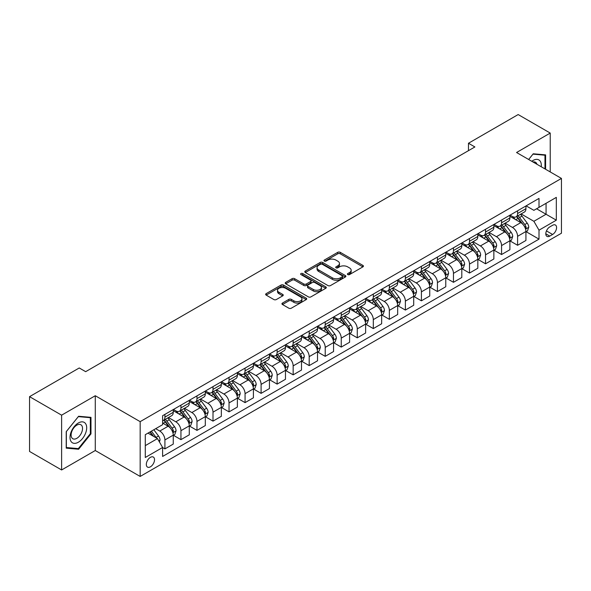 <?xml version="1.0" encoding="UTF-8"?>
<svg xmlns="http://www.w3.org/2000/svg" width="591" height="591" viewBox="0 0 591 591"><rect width="100%" height="100%" fill="white"/><g stroke="black" fill="none" stroke-linecap="round" stroke-linejoin="round"><path stroke-width="0.89" d="M347.767 274.586A1.248 0.717 0 0 0 349.525 274.586L362.904 266.866A1.78 1.027 0 0 0 363.421 266.135A1.78 1.027 0 0 0 362.904 265.411L340.246 252.327A1.78 1.027 0 0 0 337.727 252.327L324.348 260.047A1.248 0.717 0 0 0 323.986 260.557A1.248 0.717 0 0 0 324.348 261.067A1.248 0.717 0 0 0 326.114 261.067L327.842 260.07A5.696 3.287 0 0 1 335.902 260.07L337.786 261.156A5.696 3.287 0 0 1 339.456 263.483A5.696 3.287 0 0 1 337.786 265.81L336.057 266.807A1.248 0.717 0 0 0 335.695 267.317A1.248 0.717 0 0 0 336.057 267.826A1.248 0.717 0 0 0 337.823 267.826L339.552 266.829A5.696 3.287 0 0 1 347.604 266.829L349.495 267.915A5.696 3.287 0 0 1 351.165 270.242A5.696 3.287 0 0 1 349.495 272.569L347.767 273.567A1.248 0.717 0 0 0 347.397 274.076A1.248 0.717 0 0 0 347.767 274.586L347.767 273.567M150.424 466.816A5.807 3.354 120 0 0 154.214 461.704A5.807 3.354 120 0 0 153.32 457.05A5.807 3.354 120 0 0 150.424 457.338A5.807 3.354 120 0 0 146.627 462.45A5.807 3.354 120 0 0 147.521 467.104A5.807 3.354 120 0 0 150.424 466.816M282.461 303.057A1.78 1.027 0 0 0 281.944 303.781A1.78 1.027 0 0 0 282.461 304.513L288.822 308.184A1.78 1.027 0 0 0 291.341 308.184L306.19 299.607A1.78 1.027 0 0 0 306.714 298.876A1.78 1.027 0 0 0 306.19 298.152L283.532 285.069A1.78 1.027 0 0 0 281.013 285.069L266.164 293.646A1.78 1.027 0 0 0 265.64 294.37A1.78 1.027 0 0 0 266.164 295.101L273.84 299.534A1.78 1.027 0 0 0 276.359 299.534L282.712 295.862A1.78 1.027 0 0 0 283.237 295.138A1.78 1.027 0 0 0 282.712 294.407L278.908 292.213A4.765 2.748 0 0 1 277.511 290.262A4.765 2.748 0 0 1 280.452 287.728A4.765 2.748 0 0 1 285.645 288.319L300.56 296.933A4.765 2.748 0 0 1 301.957 298.876A4.765 2.748 0 0 1 299.016 301.417A4.765 2.748 0 0 1 293.823 300.819L291.341 299.386A1.78 1.027 0 0 0 288.822 299.386L282.461 303.057L282.461 304.513M95.277 395.734L61.612 415.17L29.55 396.657L29.55 451.45L61.612 469.963L95.277 450.527L140.163 476.442L140.163 421.649L95.277 395.734L95.277 450.527M550.228 171.944L550.228 133.071L516.564 152.508L561.45 178.423L140.163 421.649M550.228 133.071L518.167 114.558L468.471 143.251L468.471 150.653M29.55 396.657L79.246 367.971L85.658 371.673L474.883 146.952L468.471 143.251M327.968 285.579A1.78 1.027 0 0 0 330.487 285.579L345.343 277.002A1.78 1.027 0 0 0 345.861 276.278A1.78 1.027 0 0 0 345.343 275.546L322.679 262.463A1.78 1.027 0 0 0 320.167 262.463L305.311 271.04A1.78 1.027 0 0 0 304.786 271.771A1.78 1.027 0 0 0 305.311 272.495L327.968 285.579M301.469 274.852A1.248 0.717 0 0 1 302.732 275.029L302.732 273.552L325.767 286.849A1.78 1.027 0 0 1 326.291 287.573A1.78 1.027 0 0 1 325.767 288.305L310.91 296.881A1.78 1.027 0 0 1 308.391 296.881L285.734 283.798L285.734 282.343A1.78 1.027 0 0 0 285.217 283.074A1.78 1.027 0 0 0 285.734 283.798M285.734 282.343L292.094 278.671A1.78 1.027 0 0 1 294.613 278.671L303.804 283.983A1.78 1.027 0 0 0 306.315 283.983L310.534 281.545A1.78 1.027 0 0 0 311.058 280.821A1.78 1.027 0 0 0 310.534 280.09L300.967 274.571A1.248 0.717 0 0 1 300.605 274.061A1.248 0.717 0 0 1 301.373 273.397A1.248 0.717 0 0 1 302.732 273.552M552.6 225.289L549.778 226.922A5.622 3.243 120 0 0 546.106 231.871A5.622 3.243 120 0 0 546.971 236.378A5.622 3.243 120 0 0 549.778 236.097L552.6 234.472A5.622 3.243 120 0 0 556.271 229.515A5.622 3.243 120 0 0 555.414 225.008A5.622 3.243 120 0 0 552.6 225.289M140.163 476.442L561.45 233.216L561.45 178.423M526.116 205.853L533.88 210.33L539.007 207.375L539.007 198.413L162.606 415.724L162.606 424.685L145.29 434.68L145.29 457.486L162.606 447.49L162.606 456.451L539.007 239.133L539.007 230.18L533.88 221.293L521.122 213.927M539.007 207.375L556.323 197.372L556.323 220.184L539.007 230.18M61.612 415.17L61.612 469.963M536.569 208.778L546.062 214.26L546.062 203.297L556.323 197.372M533.88 221.293L546.062 214.26L556.323 220.184M145.29 445.636L157.472 438.603L147.986 433.129M162.606 447.564L164.911 448.894L164.911 439.94A7.255 4.189 -120 0 0 159.784 431.053L155.677 428.682M164.911 448.894L173.252 444.085L173.252 435.124A7.255 4.189 -120 0 0 168.117 426.237L162.606 423.053M173.444 435.308L180.942 439.645L180.942 430.684A7.255 4.189 -120 0 0 175.815 421.797L168.45 417.542M180.942 439.645L189.283 434.828L189.283 425.867A7.255 4.189 -120 0 0 184.148 416.987L173.252 410.693M189.475 426.052L196.973 430.388L196.973 421.427A7.255 4.189 -120 0 0 191.846 412.54L184.481 408.292M196.973 430.388L205.313 425.572L205.313 416.618A7.255 4.189 -120 0 0 200.179 407.731L189.283 401.437M205.505 416.803L213.004 421.132L213.004 412.171A7.255 4.189 -120 0 0 207.877 403.284L200.512 399.036M213.004 421.132L221.344 416.315L221.344 407.362A7.255 4.189 -120 0 0 216.21 398.474L205.313 392.18M221.536 407.546L229.035 411.875L229.035 402.914A7.255 4.189 -120 0 0 223.908 394.034L216.542 389.779M229.035 411.875L237.375 407.066L237.375 398.105A7.255 4.189 -120 0 0 232.241 389.218L221.344 382.924M237.567 398.29L245.066 402.619L245.066 393.665A7.255 4.189 -120 0 0 239.939 384.778L232.573 380.523M245.066 402.619L253.406 397.809L253.406 388.848A7.255 4.189 -120 0 0 248.272 379.961L237.375 373.667M253.598 389.033L261.096 393.362L261.096 384.409A7.255 4.189 -120 0 0 255.969 375.521L248.604 371.266M261.096 393.362L269.437 388.553L269.437 379.592A7.255 4.189 -120 0 0 264.303 370.705L253.406 364.418M269.629 379.777L277.127 384.113L277.127 375.152A7.255 4.189 -120 0 0 272 366.265L264.635 362.017M277.127 384.113L285.468 379.296L285.468 370.335A7.255 4.189 -120 0 0 280.333 361.456L269.437 355.161M285.66 370.52L293.158 374.857L293.158 365.895A7.255 4.189 -120 0 0 288.031 357.008L280.666 352.761M293.158 374.857L301.499 370.04L301.499 361.086A7.255 4.189 -120 0 0 296.364 352.199L285.468 345.905M301.691 361.271L309.189 365.6L309.189 356.639A7.255 4.189 -120 0 0 304.062 347.752L296.697 343.504M309.189 365.6L317.53 360.783L317.53 351.83A7.255 4.189 -120 0 0 312.395 342.943L301.499 336.648M317.722 352.014L325.22 356.343L325.22 347.382A7.255 4.189 -120 0 0 320.093 338.503L312.728 334.247M325.22 356.343L333.56 351.534L333.56 342.573A7.255 4.189 -120 0 0 328.426 333.686L317.53 327.392M333.752 342.758L341.251 347.087L341.251 338.133A7.255 4.189 -120 0 0 336.124 329.246L328.759 324.991M341.251 347.087L349.591 342.278L349.591 333.317A7.255 4.189 -120 0 0 344.457 324.429L333.56 318.135M349.783 333.501L357.282 337.83L357.282 328.877A7.255 4.189 -120 0 0 352.155 319.99L344.789 315.734M357.282 337.83L365.622 333.021L365.622 324.06A7.255 4.189 -120 0 0 360.488 315.18L349.591 308.886M365.814 324.245L373.313 328.581L373.313 319.62A7.255 4.189 -120 0 0 368.186 310.733L360.82 306.485M373.313 328.581L381.646 323.765L381.646 314.804A7.255 4.189 -120 0 0 376.519 305.924L365.622 299.63M381.845 314.988L389.343 319.325L389.343 310.364A7.255 4.189 -120 0 0 384.216 301.476L376.851 297.229M389.343 319.325L397.677 314.508L397.677 305.554A7.255 4.189 -120 0 0 392.55 296.667L381.646 290.373M397.869 305.739L405.374 310.068L405.374 301.107A7.255 4.189 -120 0 0 400.247 292.227L392.882 287.972M405.374 310.068L413.707 305.259L413.707 296.298A7.255 4.189 -120 0 0 408.58 287.411L397.677 281.117M413.899 296.483L421.405 300.812L421.405 291.851A7.255 4.189 -120 0 0 416.278 282.971L408.913 278.716M421.405 300.812L429.738 296.002L429.738 287.041A7.255 4.189 -120 0 0 424.611 278.154L413.707 271.86M429.93 287.226L437.436 291.555L437.436 282.601A7.255 4.189 -120 0 0 432.309 273.714L424.944 269.459M437.436 291.555L445.769 286.746L445.769 277.785A7.255 4.189 -120 0 0 440.642 268.898L429.738 262.603M445.961 277.969L453.467 282.306L453.467 273.345A7.255 4.189 -120 0 0 448.34 264.458L440.975 260.203M453.467 282.306L461.8 277.489L461.8 268.528A7.255 4.189 -120 0 0 456.673 259.648L445.769 253.354M461.992 268.713L469.498 273.049L469.498 264.088A7.255 4.189 -120 0 0 464.371 255.201L457.006 250.953M469.498 273.049L477.831 268.233L477.831 259.272A7.255 4.189 -120 0 0 472.704 250.392L461.8 244.098M478.023 259.464L485.529 263.793L485.529 254.832A7.255 4.189 -120 0 0 480.402 245.945L473.036 241.697M485.529 263.793L493.862 258.976L493.862 250.023A7.255 4.189 -120 0 0 488.735 241.135L477.831 234.841M494.054 250.207L501.56 254.536L501.56 245.575A7.255 4.189 -120 0 0 496.433 236.695L489.067 232.44M501.56 254.536L509.893 249.727L509.893 240.766A7.255 4.189 -120 0 0 504.766 231.879L493.862 225.585M510.085 240.951L517.59 245.28L517.59 236.319A7.255 4.189 -120 0 0 512.463 227.439L505.098 223.184M517.59 245.28L525.924 240.471L525.924 231.509A7.255 4.189 -120 0 0 520.797 222.622L509.893 216.328M510.085 215.109L512.463 216.476A7.255 4.189 -120 0 0 516.091 216.838A7.255 4.189 -120 0 0 517.59 213.514L517.59 210.78M494.054 224.366L496.433 225.732A7.255 4.189 -120 0 0 500.06 226.094A7.255 4.189 -120 0 0 501.56 222.77L501.56 220.029M478.023 233.622L480.402 234.989A7.255 4.189 -120 0 0 484.029 235.351A7.255 4.189 -120 0 0 485.529 232.027L485.529 229.286M461.992 242.871L464.371 244.246A7.255 4.189 -120 0 0 467.998 244.6A7.255 4.189 -120 0 0 469.498 241.283L469.498 238.542M445.961 252.128L448.34 253.502A7.255 4.189 -120 0 0 451.967 253.857A7.255 4.189 -120 0 0 453.467 250.54L453.467 247.799M429.93 261.385L432.309 262.751A7.255 4.189 -120 0 0 435.936 263.113A7.255 4.189 -120 0 0 437.436 259.796L437.436 257.055M413.899 270.641L416.278 272.008A7.255 4.189 -120 0 0 419.906 272.37A7.255 4.189 -120 0 0 421.405 269.045L421.405 266.312M397.869 279.898L400.247 281.264A7.255 4.189 -120 0 0 403.875 281.626A7.255 4.189 -120 0 0 405.374 278.302L405.374 275.561M381.838 289.154L384.216 290.521A7.255 4.189 -120 0 0 387.844 290.883A7.255 4.189 -120 0 0 389.343 287.558L389.343 284.818M365.814 298.403L368.186 299.777A7.255 4.189 -120 0 0 371.813 300.132A7.255 4.189 -120 0 0 373.313 296.815L373.313 294.074M349.783 307.66L352.155 309.034A7.255 4.189 -120 0 0 355.782 309.389A7.255 4.189 -120 0 0 357.282 306.072L357.282 303.331M333.752 316.916L336.124 318.283A7.255 4.189 -120 0 0 339.751 318.645A7.255 4.189 -120 0 0 341.251 315.328L341.251 312.587M317.722 326.173L320.093 327.54A7.255 4.189 -120 0 0 323.72 327.902A7.255 4.189 -120 0 0 325.22 324.577L325.22 321.844M301.691 335.429L304.062 336.796A7.255 4.189 -120 0 0 307.689 337.158A7.255 4.189 -120 0 0 309.189 333.834L309.189 331.093M285.66 344.686L288.031 346.053A7.255 4.189 -120 0 0 291.659 346.415A7.255 4.189 -120 0 0 293.158 343.09L293.158 340.35M269.629 353.935L272 355.309A7.255 4.189 -120 0 0 275.628 355.664A7.255 4.189 -120 0 0 277.127 352.347L277.127 349.606M253.598 363.192L255.969 364.566A7.255 4.189 -120 0 0 259.597 364.92A7.255 4.189 -120 0 0 261.096 361.603L261.096 358.863M237.567 372.448L239.939 373.815A7.255 4.189 -120 0 0 243.566 374.177A7.255 4.189 -120 0 0 245.066 370.853L245.066 368.119M221.536 381.705L223.908 383.071A7.255 4.189 -120 0 0 227.535 383.433A7.255 4.189 -120 0 0 229.035 380.109L229.035 377.368M205.505 390.961L207.877 392.328A7.255 4.189 -120 0 0 211.504 392.69A7.255 4.189 -120 0 0 213.004 389.366L213.004 386.625M189.475 400.21L191.846 401.585A7.255 4.189 -120 0 0 195.473 401.946A7.255 4.189 -120 0 0 196.973 398.622L196.973 395.881M173.444 409.467L175.815 410.841A7.255 4.189 -120 0 0 179.442 411.196A7.255 4.189 -120 0 0 180.942 407.879L180.942 405.138M526.116 231.694L539.007 239.133M516.091 216.838L524.424 212.029A7.255 4.189 -120 0 0 525.924 208.704L525.924 205.964M500.06 226.094L508.393 221.278A7.255 4.189 -120 0 0 509.893 217.961L509.893 215.22M484.029 235.351L492.362 230.534A7.255 4.189 -120 0 0 493.862 227.217L493.862 224.477M467.998 244.6L476.331 239.791A7.255 4.189 -120 0 0 477.831 236.466L477.831 233.733M451.967 253.857L460.3 249.047A7.255 4.189 -120 0 0 461.8 245.723L461.8 242.982M435.936 263.113L444.269 258.304A7.255 4.189 -120 0 0 445.769 254.98L445.769 252.239M419.906 272.37L428.239 267.553A7.255 4.189 -120 0 0 429.738 264.236L429.738 261.495M403.875 281.626L412.208 276.81A7.255 4.189 -120 0 0 413.707 273.493L413.707 270.752M387.844 290.883L396.177 286.066A7.255 4.189 -120 0 0 397.677 282.749L397.677 280.008M371.813 300.132L380.146 295.323A7.255 4.189 -120 0 0 381.646 291.998L381.646 289.265M355.782 309.389L364.115 304.579A7.255 4.189 -120 0 0 365.622 301.255L365.622 298.514M339.751 318.645L348.084 313.836A7.255 4.189 -120 0 0 349.591 310.511L349.591 307.771M323.72 327.902L332.053 323.085A7.255 4.189 -120 0 0 333.56 319.768L333.56 317.027M307.689 337.158L316.022 332.341A7.255 4.189 -120 0 0 317.53 329.024L317.53 326.284M291.659 346.415L299.992 341.598A7.255 4.189 -120 0 0 301.499 338.281L301.499 335.54M275.628 355.664L283.961 350.855A7.255 4.189 -120 0 0 285.468 347.53L285.468 344.797M259.597 364.92L267.93 360.111A7.255 4.189 -120 0 0 269.437 356.787L269.437 354.046M243.566 374.177L251.899 369.368A7.255 4.189 -120 0 0 253.406 366.043L253.406 363.302M227.535 383.433L235.868 378.617A7.255 4.189 -120 0 0 237.375 375.3L237.375 372.559M211.504 392.69L219.837 387.873A7.255 4.189 -120 0 0 221.344 384.556L221.344 381.816M195.473 401.946L203.806 397.13A7.255 4.189 -120 0 0 205.313 393.813L205.313 391.072M179.442 411.196L187.775 406.386A7.255 4.189 -120 0 0 189.283 403.062L189.283 400.321M162.606 420.748A7.255 4.189 -120 0 0 163.411 420.452L171.745 415.643A7.255 4.189 -120 0 0 173.252 412.319L173.252 409.578M163.411 420.452A7.255 4.189 -120 0 0 164.911 417.135L164.911 414.394M157.472 438.603L162.606 447.49M545.611 169.277L545.611 154.879L533.237 153.778L528.649 159.481M66.229 448.148L78.603 449.256L90.977 433.86L90.977 417.357L78.603 416.256L66.229 431.652L66.229 448.148M90.342 433.491L90.977 433.86M77.295 448.503L78.603 449.256M348.262 274.763L349.495 274.047A5.696 3.287 0 0 0 351.165 271.727L351.165 270.242M339.456 263.483L339.456 264.967A5.696 3.287 0 0 1 337.786 267.287L336.552 268.004M362.881 266.881L340.246 253.812A1.78 1.027 0 0 0 337.727 253.812L324.851 261.244M345.314 277.016L322.679 263.948A1.78 1.027 0 0 0 320.167 263.948L305.333 272.51M342.196 276.787A1.248 0.717 0 0 0 342.558 276.278A1.248 0.717 0 0 0 342.196 275.768L322.302 264.28A1.248 0.717 0 0 0 320.544 264.28L318.719 265.337A5.696 3.287 0 0 0 317.049 267.664A5.696 3.287 0 0 0 318.719 269.991L332.312 277.836A5.696 3.287 0 0 0 340.372 277.836L342.196 276.787L342.196 278.265A1.248 0.717 0 0 0 342.558 277.755L342.558 276.278M317.049 267.664L317.049 269.141A5.696 3.287 0 0 0 318.719 271.468L318.719 269.991M342.196 278.265L340.372 279.321A5.696 3.287 0 0 1 332.312 279.321L318.719 271.468M285.756 283.813L292.094 280.156L292.094 278.671M311.058 280.821L311.058 282.299A1.78 1.027 0 0 1 310.534 283.023L306.315 285.46A1.78 1.027 0 0 1 303.804 285.46L294.613 280.156A1.78 1.027 0 0 0 292.094 280.156M302.732 275.029L325.744 288.319M313.333 289.487A4.765 2.748 0 0 0 318.527 290.078A4.765 2.748 0 0 0 321.467 287.544A4.765 2.748 0 0 0 320.071 285.593L314.811 282.564A1.78 1.027 0 0 0 312.299 282.564L308.081 284.995A1.78 1.027 0 0 0 307.556 285.726A1.78 1.027 0 0 0 308.081 286.45L313.333 289.487L313.333 290.964A4.765 2.748 0 0 0 318.527 291.562A4.765 2.748 0 0 0 321.467 289.021L321.467 287.544M307.556 285.726L307.556 287.204A1.78 1.027 0 0 0 308.081 287.928L308.081 286.45M313.333 290.964L308.081 287.928M301.957 298.876L301.957 300.361A4.765 2.748 0 0 1 299.016 302.902A4.765 2.748 0 0 1 293.823 302.304L291.341 300.871A1.78 1.027 0 0 0 288.822 300.871L282.483 304.528M277.511 290.262L277.511 291.747A4.765 2.748 0 0 0 278.908 293.69L278.908 292.213M282.69 295.877L278.908 293.69M306.19 298.152L306.19 299.607L283.532 286.554A1.78 1.027 0 0 0 281.013 286.554L266.186 295.116M525.924 231.805L527.467 230.918L528.746 227.217A4.809 2.778 -120 0 0 527.216 223.125L521.971 216.129A13.874 8.008 -120 0 0 520.457 214.311M515.249 219.424A13.874 8.008 -120 0 0 512.404 216.446M525.488 228.865L526.153 227.417A4.809 2.778 -120 0 0 524.778 224.528L519.533 217.532A13.874 8.008 -120 0 0 518.019 215.722M516.733 216.469A11.517 6.649 60 0 1 518.625 218.618L523.057 224.536M516.482 216.609A13.874 8.008 60 0 1 517.997 218.419L521.484 223.073M509.893 241.062L511.437 240.175L512.715 236.466A4.809 2.778 -120 0 0 511.185 232.374L505.94 225.385A13.874 8.008 -120 0 0 504.426 223.568M499.218 228.673A13.874 8.008 -120 0 0 496.374 225.703M509.457 238.114L510.122 236.673A4.809 2.778 -120 0 0 508.748 233.785L503.502 226.789A13.874 8.008 -120 0 0 501.988 224.979M500.703 225.718A11.517 6.649 60 0 1 502.594 227.867L507.026 233.792M500.451 225.865A13.874 8.008 60 0 1 501.966 227.675L505.453 232.329M493.862 250.318L495.406 249.424L496.684 245.723A4.809 2.778 -120 0 0 495.155 241.63L489.909 234.634A13.874 8.008 -120 0 0 488.395 232.824M483.187 237.929A13.874 8.008 -120 0 0 480.343 234.959M493.426 247.37L494.091 245.93A4.809 2.778 -120 0 0 492.717 243.041L487.472 236.045A13.874 8.008 -120 0 0 485.957 234.228M484.672 234.974A11.517 6.649 60 0 1 486.563 237.124L490.995 243.049M484.421 235.122A13.874 8.008 60 0 1 485.935 236.932L489.422 241.586M477.831 259.575L479.375 258.681L480.653 254.98A4.809 2.778 -120 0 0 479.124 250.887L473.879 243.891A13.874 8.008 -120 0 0 472.364 242.081M467.156 247.186A13.874 8.008 -120 0 0 464.312 244.216M477.395 256.627L478.06 255.186A4.809 2.778 -120 0 0 476.686 252.298L471.441 245.302A13.874 8.008 -120 0 0 469.934 243.485M468.641 244.231A11.517 6.649 60 0 1 470.532 246.381L474.965 252.298M468.39 244.379A13.874 8.008 60 0 1 469.904 246.188L473.391 250.835M461.8 268.824L463.344 267.937L464.622 264.236A4.809 2.778 -120 0 0 463.093 260.143L457.848 253.147A13.874 8.008 -120 0 0 456.333 251.338M451.125 256.442A13.874 8.008 -120 0 0 448.281 253.473M461.364 265.884L462.029 264.443A4.809 2.778 -120 0 0 460.655 261.547L455.41 254.558A13.874 8.008 -120 0 0 453.903 252.741M452.61 253.487A11.517 6.649 60 0 1 454.501 255.637L458.934 261.554M452.359 253.628A13.874 8.008 60 0 1 453.873 255.445L457.36 260.092M541.23 166.743A11.79 6.804 120 0 0 540.196 161.151A11.79 6.804 120 0 0 531.782 161.291M536.953 164.276A8.067 4.662 120 0 0 536.406 163.101A8.067 4.662 120 0 0 535.498 162.259A8.067 4.662 120 0 0 533.03 162.008M528.672 159.496L532.979 154.14L544.968 155.211L544.968 168.908M544.178 154.753L544.968 155.211M78.344 422.979A11.79 6.804 120 0 0 70.011 437.421A11.79 6.804 120 0 0 78.344 442.231A11.79 6.804 120 0 0 86.685 427.795A11.79 6.804 120 0 0 78.344 422.979M76.83 425.143A8.067 4.662 120 0 0 71.555 432.25A8.067 4.662 120 0 0 72.796 438.721A8.067 4.662 120 0 0 76.83 438.323A8.067 4.662 120 0 0 82.105 431.208A8.067 4.662 120 0 0 80.864 424.744A8.067 4.662 120 0 0 76.83 425.143M90.342 433.676L78.344 448.599L66.355 447.527L66.355 431.533L78.344 416.618L90.342 417.689L90.342 433.676M89.544 417.231L90.342 417.689M445.769 278.08L447.313 277.194L448.591 273.493A4.809 2.778 -120 0 0 447.062 269.4L441.817 262.404A13.874 8.008 -120 0 0 440.302 260.587M435.094 265.699A13.874 8.008 -120 0 0 432.25 262.722M445.333 275.14L445.998 273.692A4.809 2.778 -120 0 0 444.624 270.804L439.379 263.808A13.874 8.008 -120 0 0 437.872 261.998M436.579 262.744A11.517 6.649 60 0 1 438.47 264.894L442.903 270.811M436.328 262.884A13.874 8.008 60 0 1 437.842 264.702L441.329 269.348M429.738 287.337L431.282 286.45L432.56 282.749A4.809 2.778 -120 0 0 431.031 278.656L425.786 271.661A13.874 8.008 -120 0 0 424.272 269.843M419.063 274.955A13.874 8.008 -120 0 0 416.219 271.978M429.302 284.397L429.967 282.949A4.809 2.778 -120 0 0 428.593 280.06L423.355 273.064A13.874 8.008 -120 0 0 421.841 271.254M420.548 272A11.517 6.649 60 0 1 422.439 274.15L426.872 280.068M420.297 272.141A13.874 8.008 60 0 1 421.811 273.951L425.298 278.605M413.707 296.593L415.251 295.707L416.529 291.998A4.809 2.778 -120 0 0 415 287.906L409.755 280.917A13.874 8.008 -120 0 0 408.241 279.1M403.032 284.205A13.874 8.008 -120 0 0 400.188 281.235M413.272 293.646L413.936 292.205A4.809 2.778 -120 0 0 412.562 289.317L407.325 282.321A13.874 8.008 -120 0 0 405.81 280.511M404.517 281.25A11.517 6.649 60 0 1 406.409 283.399L410.841 289.324M404.266 281.397A13.874 8.008 60 0 1 405.781 283.207L409.267 287.861M397.677 305.85L399.221 304.956L400.499 301.255A4.809 2.778 -120 0 0 398.969 297.162L393.724 290.166A13.874 8.008 -120 0 0 392.21 288.356M387.002 293.461A13.874 8.008 -120 0 0 384.165 290.491M397.241 302.902L397.906 301.462A4.809 2.778 -120 0 0 396.531 298.573L391.294 291.577A13.874 8.008 -120 0 0 389.779 289.76M388.486 290.506A11.517 6.649 60 0 1 390.378 292.656L394.81 298.581M388.235 290.654A13.874 8.008 60 0 1 389.75 292.464L393.237 297.118M381.646 315.106L383.19 314.213L384.468 310.511A4.809 2.778 -120 0 0 382.938 306.419L377.693 299.423A13.874 8.008 -120 0 0 376.179 297.613M370.971 302.718A13.874 8.008 -120 0 0 368.134 299.748M381.21 312.159L381.875 310.718A4.809 2.778 -120 0 0 380.501 307.83L375.263 300.834A13.874 8.008 -120 0 0 373.748 299.016M372.456 299.763A11.517 6.649 60 0 1 374.347 301.912L378.779 307.83M372.204 299.903A13.874 8.008 60 0 1 373.719 301.72L377.206 306.367M365.622 324.356L367.159 323.469L368.437 319.768A4.809 2.778 -120 0 0 366.908 315.675L361.662 308.679A13.874 8.008 -120 0 0 360.148 306.869M354.94 311.974A13.874 8.008 -120 0 0 352.103 308.997M365.179 321.415L365.844 319.975A4.809 2.778 -120 0 0 364.47 317.079L359.232 310.083A13.874 8.008 -120 0 0 357.718 308.273M356.425 309.019A11.517 6.649 60 0 1 358.316 311.169L362.748 317.086M356.174 309.159A13.874 8.008 60 0 1 357.688 310.977L361.175 315.624M349.591 333.612L351.128 332.726L352.406 329.024A4.809 2.778 -120 0 0 350.877 324.932L345.632 317.936A13.874 8.008 -120 0 0 344.117 316.119M338.909 321.231A13.874 8.008 -120 0 0 336.072 318.254M349.148 330.672L349.813 329.224A4.809 2.778 -120 0 0 348.439 326.335L343.201 319.339A13.874 8.008 -120 0 0 341.687 317.53M340.394 318.276A11.517 6.649 60 0 1 342.285 320.425L346.718 326.343M340.143 318.416A13.874 8.008 60 0 1 341.657 320.233L345.144 324.88M333.56 342.869L335.097 341.982L336.375 338.281A4.809 2.778 -120 0 0 334.846 334.188L329.601 327.192A13.874 8.008 -120 0 0 328.094 325.375M322.878 330.487A13.874 8.008 -120 0 0 320.041 327.51M333.117 339.928L333.782 338.48A4.809 2.778 -120 0 0 332.408 335.592L327.17 328.596A13.874 8.008 -120 0 0 325.656 326.786M324.363 327.532A11.517 6.649 60 0 1 326.254 329.682L330.687 335.599M324.112 327.673A13.874 8.008 60 0 1 325.626 329.483L329.113 334.137M317.53 352.125L319.066 351.239L320.344 347.53A4.809 2.778 -120 0 0 318.815 343.437L313.57 336.449A13.874 8.008 -120 0 0 312.063 334.632M306.847 339.736A13.874 8.008 -120 0 0 304.01 336.767M317.086 349.178L317.751 347.737A4.809 2.778 -120 0 0 316.377 344.849L311.139 337.853A13.874 8.008 -120 0 0 309.625 336.043M308.332 336.781A11.517 6.649 60 0 1 310.223 338.931L314.656 344.856M308.081 336.929A13.874 8.008 60 0 1 309.595 338.739L313.082 343.393M301.499 361.382L303.035 360.488L304.313 356.787A4.809 2.778 -120 0 0 302.784 352.694L297.539 345.698A13.874 8.008 -120 0 0 296.032 343.888M290.816 348.993A13.874 8.008 -120 0 0 287.98 346.023M301.055 358.434L301.72 356.994A4.809 2.778 -120 0 0 300.346 354.105L295.108 347.109A13.874 8.008 -120 0 0 293.594 345.292M292.301 346.038A11.517 6.649 60 0 1 294.192 348.188L298.625 354.105M292.05 346.186A13.874 8.008 60 0 1 293.564 347.996L297.051 352.65M285.468 370.631L287.004 369.744L288.282 366.043A4.809 2.778 -120 0 0 286.753 361.951L281.515 354.955A13.874 8.008 -120 0 0 280.001 353.145M274.785 358.249A13.874 8.008 -120 0 0 271.949 355.28M285.025 367.691L285.689 366.25A4.809 2.778 -120 0 0 284.315 363.354L279.078 356.366A13.874 8.008 -120 0 0 277.563 354.548M276.27 355.294A11.517 6.649 60 0 1 278.162 357.444L282.594 363.362M276.019 355.435A13.874 8.008 60 0 1 277.534 357.252L281.02 361.899M269.437 379.887L270.974 379.001L272.252 375.3A4.809 2.778 -120 0 0 270.722 371.207L265.485 364.211A13.874 8.008 -120 0 0 263.97 362.401M258.755 367.506A13.874 8.008 -120 0 0 255.918 364.529M268.994 376.947L269.659 375.507A4.809 2.778 -120 0 0 268.284 372.611L263.047 365.615A13.874 8.008 -120 0 0 261.532 363.805M260.239 364.551A11.517 6.649 60 0 1 262.131 366.701L266.563 372.618M259.988 364.691A13.874 8.008 60 0 1 261.503 366.509L264.99 371.155M253.406 389.144L254.943 388.257L256.221 384.556A4.809 2.778 -120 0 0 254.691 380.464L249.454 373.468A13.874 8.008 -120 0 0 247.939 371.65M242.724 376.762A13.874 8.008 -120 0 0 239.887 373.785M252.963 386.204L253.628 384.756A4.809 2.778 -120 0 0 252.254 381.867L247.016 374.871A13.874 8.008 -120 0 0 245.501 373.061M244.209 373.808A11.517 6.649 60 0 1 246.1 375.957L250.532 381.875M243.957 373.948A13.874 8.008 60 0 1 245.472 375.765L248.959 380.412M237.375 398.4L238.912 397.514L240.19 393.813A4.809 2.778 -120 0 0 238.661 389.72L233.423 382.724A13.874 8.008 -120 0 0 231.908 380.907M226.693 386.019A13.874 8.008 -120 0 0 223.856 383.042M236.932 395.453L237.597 394.012A4.809 2.778 -120 0 0 236.223 391.124L230.985 384.128A13.874 8.008 -120 0 0 229.471 382.318M228.178 383.064A11.517 6.649 60 0 1 230.069 385.214L234.501 391.131M227.927 383.204A13.874 8.008 60 0 1 229.441 385.014L232.928 389.668M221.344 407.657L222.881 406.771L224.159 403.062A4.809 2.778 -120 0 0 222.63 398.969L217.392 391.973A13.874 8.008 -120 0 0 215.878 390.163M210.662 395.268A13.874 8.008 -120 0 0 207.825 392.298M220.901 404.709L221.566 403.269A4.809 2.778 -120 0 0 220.192 400.38L214.954 393.384A13.874 8.008 -120 0 0 213.44 391.567M212.147 392.313A11.517 6.649 60 0 1 214.038 394.463L218.471 400.388M211.896 392.461A13.874 8.008 60 0 1 213.41 394.271L216.897 398.925M205.313 416.914L206.85 416.02L208.135 412.319A4.809 2.778 -120 0 0 206.599 408.226L201.361 401.23A13.874 8.008 -120 0 0 199.847 399.42M194.631 404.525A13.874 8.008 -120 0 0 191.794 401.555M204.87 413.966L205.535 412.525A4.809 2.778 -120 0 0 204.161 409.637L198.923 402.641A13.874 8.008 -120 0 0 197.409 400.824M196.116 401.57A11.517 6.649 60 0 1 198.007 403.719L202.44 409.637M195.872 401.717A13.874 8.008 60 0 1 197.379 403.527L200.866 408.182M189.283 426.163L190.819 425.276L192.105 421.575A4.809 2.778 -120 0 0 190.568 417.482L185.33 410.486A13.874 8.008 -120 0 0 183.816 408.677M178.6 413.781A13.874 8.008 -120 0 0 175.763 410.811M188.839 423.222L189.504 421.782A4.809 2.778 -120 0 0 188.13 418.886L182.892 411.897A13.874 8.008 -120 0 0 181.378 410.08M180.085 410.826A11.517 6.649 60 0 1 181.976 412.976L186.409 418.893M179.841 410.967A13.874 8.008 60 0 1 181.348 412.784L184.835 417.431M173.252 435.419L174.788 434.533L176.074 430.832A4.809 2.778 -120 0 0 174.537 426.739L169.299 419.743A13.874 8.008 -120 0 0 167.785 417.933M172.808 432.479L173.473 431.038A4.809 2.778 -120 0 0 172.099 428.143L166.861 421.147A13.874 8.008 -120 0 0 165.347 419.337M164.054 420.083A11.517 6.649 60 0 1 165.945 422.233L170.378 428.15M163.81 420.223A13.874 8.008 60 0 1 165.317 422.04L168.804 426.687M159.4 441.935L160.043 440.088A4.809 2.778 -120 0 0 158.506 435.995L153.83 429.753M156.504 438.042A4.809 2.778 -120 0 0 156.068 437.399L151.392 431.157M150.188 431.851L153.549 436.335M149.855 432.043L152.707 435.848M159.784 431.053L168.117 426.237M175.815 421.797L184.148 416.987M191.846 412.54L200.179 407.731M207.877 403.284L216.21 398.474M223.908 394.034L232.241 389.218M239.939 384.778L248.272 379.961M255.969 375.521L264.303 370.705M272 366.265L280.333 361.456M288.031 357.008L296.364 352.199M304.062 347.752L312.395 342.943M320.093 338.503L328.426 333.686M336.124 329.246L344.457 324.429M352.155 319.99L360.488 315.18M368.186 310.733L376.519 305.924M384.216 301.476L392.55 296.667M400.247 292.227L408.58 287.411M416.278 282.971L424.611 278.154M432.309 273.714L440.642 268.898M448.34 264.458L456.673 259.648M464.371 255.201L472.704 250.392M480.402 245.945L488.735 241.135M496.433 236.695L504.766 231.879M512.463 227.439L520.797 222.622M517.59 213.514L525.924 208.704M517.59 236.319L525.924 231.509M501.56 245.575L509.893 240.766M501.56 222.77L509.893 217.961M485.529 254.832L493.862 250.023M485.529 232.027L493.862 227.217M469.498 264.088L477.831 259.272M469.498 241.283L477.831 236.466M453.467 273.345L461.8 268.528M453.467 250.54L461.8 245.723M437.436 282.601L445.769 277.785M437.436 259.796L445.769 254.98M421.405 291.851L429.738 287.041M421.405 269.045L429.738 264.236M405.374 301.107L413.707 296.298M405.374 278.302L413.707 273.493M389.343 310.364L397.677 305.554M389.343 287.558L397.677 282.749M373.313 319.62L381.646 314.804M373.313 296.815L381.646 291.998M357.282 328.877L365.622 324.06M357.282 306.072L365.622 301.255M341.251 338.133L349.591 333.317M341.251 315.328L349.591 310.511M325.22 347.382L333.56 342.573M325.22 324.577L333.56 319.768M309.189 356.639L317.53 351.83M309.189 333.834L317.53 329.024M293.158 365.895L301.499 361.086M293.158 343.09L301.499 338.281M277.127 375.152L285.468 370.335M277.127 352.347L285.468 347.53M261.096 384.409L269.437 379.592M261.096 361.603L269.437 356.787M245.066 393.665L253.406 388.848M245.066 370.853L253.406 366.043M229.035 402.914L237.375 398.105M229.035 380.109L237.375 375.3M213.004 412.171L221.344 407.362M213.004 389.366L221.344 384.556M196.973 421.427L205.313 416.618M196.973 398.622L205.313 393.813M180.942 430.684L189.283 425.867M180.942 407.879L189.283 403.062M164.911 439.94L173.252 435.124M164.911 417.135L173.252 412.319M546.453 230.918L552.6 234.472M545.803 233.807L549.778 236.097M349.495 274.047L349.495 272.569M336.057 267.826L336.057 266.807M337.786 267.287L337.786 265.81M324.348 261.067L324.348 260.047M337.727 253.812L337.727 252.327M340.246 253.812L340.246 252.327M362.904 266.866L362.904 265.411M305.311 272.495L305.311 271.04M320.167 263.948L320.167 262.463M322.679 263.948L322.679 262.463M345.343 277.002L345.343 275.546M332.312 279.321L332.312 277.836M340.372 279.321L340.372 277.836M294.613 280.156L294.613 278.671M303.804 285.46L303.804 283.983M306.315 285.46L306.315 283.983M310.534 283.023L310.534 281.545M325.767 288.305L325.767 286.849M288.822 300.871L288.822 299.386M291.341 300.871L291.341 299.386M293.823 302.304L293.823 300.819M282.712 295.862L282.712 294.407M266.164 295.101L266.164 293.646M281.013 286.554L281.013 285.069M283.532 286.554L283.532 285.069M525.569 229.123L528.716 227.306M519.533 217.532L521.971 216.129M515.758 219.712L517.997 218.419M524.778 224.528L527.216 223.125M524.394 226.405L526.153 227.417M509.538 238.38L512.685 236.563M503.502 226.789L505.94 225.385M499.727 228.968L501.966 227.675M508.748 233.785L511.185 232.374M508.363 235.661L510.122 236.673M493.507 247.636L496.654 245.819M487.472 236.045L489.909 234.634M483.697 238.225L485.935 236.932M492.717 243.041L495.155 241.63M492.333 244.918L494.091 245.93M477.476 256.893L480.623 255.076M471.441 245.302L473.879 243.891M467.666 247.481L469.904 246.188M476.686 252.298L479.124 250.887M476.302 254.174L478.06 255.186M461.445 266.149L464.592 264.332M455.41 254.558L457.848 253.147M451.635 256.738L453.873 255.445M460.655 261.547L463.093 260.143M460.271 263.423L462.029 264.443M445.415 275.399L448.562 273.581M439.379 263.808L441.817 262.404M435.604 265.994L437.842 264.702M444.624 270.804L447.062 269.4M444.24 272.68L445.998 273.692M429.384 284.655L432.531 282.838M423.355 273.064L425.786 271.661M419.573 275.243L421.811 273.951M428.593 280.06L431.031 278.656M428.209 281.937L429.967 282.949M413.353 293.912L416.5 292.094M407.325 282.321L409.755 280.917M403.542 284.5L405.781 283.207M412.562 289.317L415 287.906M412.178 291.193L413.936 292.205M397.322 303.168L400.469 301.351M391.294 291.577L393.724 290.166M387.511 293.757L389.75 292.464M396.531 298.573L398.969 297.162M396.147 300.45L397.906 301.462M381.291 312.425L384.438 310.607M375.263 300.834L377.693 299.423M371.48 303.013L373.719 301.72M380.501 307.83L382.938 306.419M380.116 309.706L381.875 310.718M365.26 321.681L368.407 319.857M359.232 310.083L361.662 308.679M355.45 312.27L357.688 310.977M364.47 317.079L366.908 315.675M364.086 318.955L365.844 319.975M349.229 330.93L352.376 329.113M343.201 319.339L345.632 317.936M339.419 321.526L341.657 320.233M348.439 326.335L350.877 324.932M348.055 328.212L349.813 329.224M333.198 340.187L336.345 338.37M327.17 328.596L329.601 327.192M323.388 330.775L325.626 329.483M332.408 335.592L334.846 334.188M332.024 337.468L333.782 338.48M317.168 349.444L320.315 347.626M311.139 337.853L313.57 336.449M307.357 340.032L309.595 338.739M316.377 344.849L318.815 343.437M315.993 346.725L317.751 347.737M301.137 358.7L304.284 356.883M295.108 347.109L297.539 345.698M291.326 349.288L293.564 347.996M300.346 354.105L302.784 352.694M299.962 355.981L301.72 356.994M285.106 367.957L288.253 366.139M279.078 356.366L281.515 354.955M275.295 358.545L277.534 357.252M284.315 363.354L286.753 361.951M283.931 365.238L285.689 366.25M269.075 377.206L272.222 375.388M263.047 365.615L265.485 364.211M259.264 367.801L261.503 366.509M268.284 372.611L270.722 371.207M267.9 374.487L269.659 375.507M253.044 386.462L256.191 384.645M247.016 374.871L249.454 373.468M243.233 377.058L245.472 375.765M252.254 381.867L254.691 380.464M251.869 383.744L253.628 384.756M237.013 395.719L240.16 393.902M230.985 384.128L233.423 382.724M227.203 386.307L229.441 385.014M236.223 391.124L238.661 389.72M235.839 393L237.597 394.012M220.982 404.975L224.129 403.158M214.954 393.384L217.392 391.973M211.172 395.564L213.41 394.271M220.192 400.38L222.63 398.969M219.815 402.257L221.566 403.269M204.951 414.232L208.098 412.415M198.923 402.641L201.361 401.23M195.141 404.82L197.379 403.527M204.161 409.637L206.599 408.226M203.784 411.513L205.535 412.525M188.921 423.488L192.068 421.671M182.892 411.897L185.33 410.486M179.11 414.077L181.348 412.784M188.13 418.886L190.568 417.482M187.753 420.762L189.504 421.782M172.89 432.738L176.037 430.92M166.861 421.147L169.299 419.743M163.079 423.333L165.317 422.04M172.099 428.143L174.537 426.739M171.722 430.019L173.473 431.038M158.787 440.879L160.006 440.177M156.068 437.399L158.506 435.995"/></g></svg>

